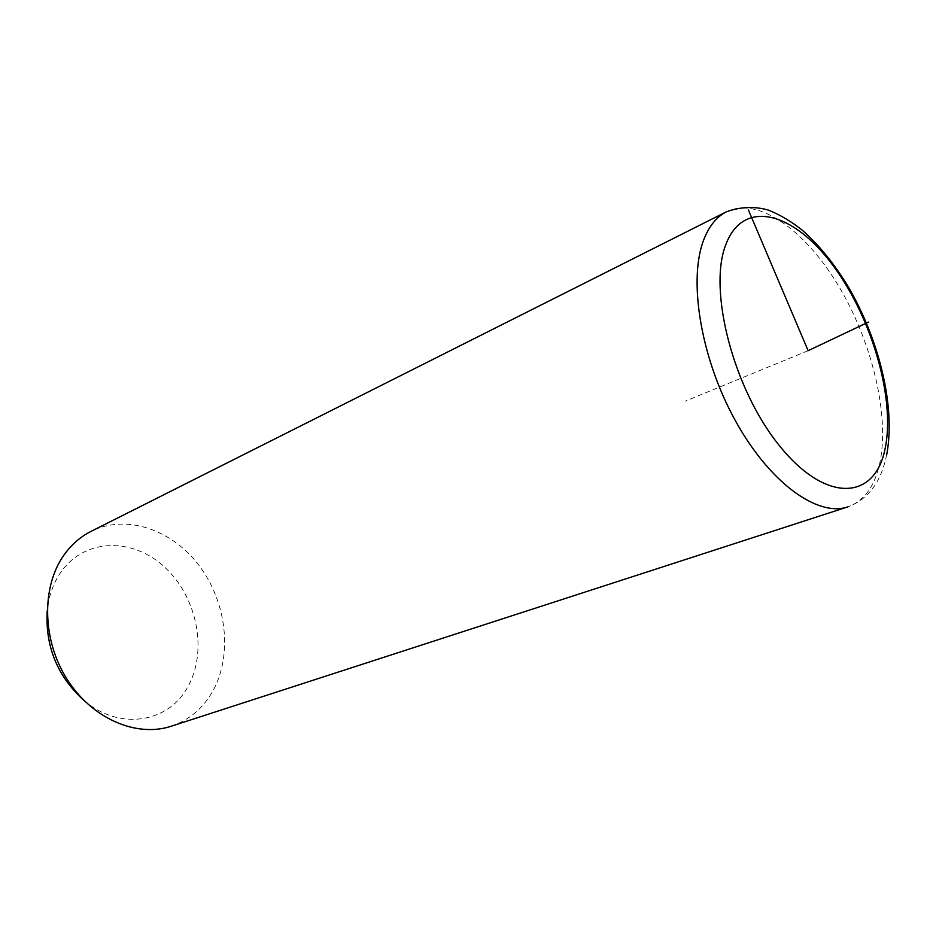 <?xml version="1.0" encoding="UTF-8"?>
<svg xmlns="http://www.w3.org/2000/svg" width="936" height="936" viewBox="0 0 936 936"><rect width="100%" height="100%" fill="white"/><g stroke="black" fill="none" stroke-linecap="round" stroke-linejoin="round"><path stroke-width="0.7" stroke-dasharray="4.68 3.51" d="M171.241 726.219C189.037 720.112 202.796 708.564 212.542 691.575C232.771 655.668 226.91 602.995 199.801 566.502C172.832 529.928 126.711 513.536 91.12 531.32M84.006 700.491C119.469 730.981 168.211 722.814 187.422 687.515C207.956 652.287 197.636 598.081 165.532 567.965C133.778 537.393 84.883 537.521 60.817 572.27C53.27 583.233 48.73 596.115 47.209 610.892M808.142 350.684L685.199 401.193M886.708 454.639L885.28 460.886C879.138 484.637 866.677 499.964 847.899 506.856C863.624 501.181 874.119 487.211 879.395 464.958C890.194 417.889 872.949 344.12 839.51 287.516C806.177 230.923 758.382 196.127 726.57 211.711"/><path stroke-width="1.4" d="M91.12 531.32C80.379 536.749 71.276 544.717 63.835 555.247C41.242 587.094 42.143 640.376 67.287 679.606C92.301 718.965 136.785 737.708 171.241 726.219L847.899 506.856C817.385 517.433 768.69 482.122 734.503 419.094C700.175 356.23 687.948 278.074 704.211 238.586C709.547 225.494 716.999 216.544 726.57 211.711L91.12 531.32M47.209 610.892C45.209 646.624 57.47 676.494 84.006 700.491M868.538 322.054L808.142 350.684L748.402 209.968M726.102 243.886C707.558 289.119 733.227 389.165 779.618 445.922C825.727 503.322 874.048 500.315 884.731 450.391C896.08 401.146 872.668 319.129 833.473 266.14C794.547 212.671 743.933 197.753 726.102 243.886M886.708 454.639C895.799 406.938 879.173 339.721 848.262 286.79C834.608 264.233 819.386 245.443 802.597 230.431C791.318 221.458 779.887 214.672 768.292 210.062C754.486 206.189 740.575 206.739 726.57 211.711"/></g></svg>
